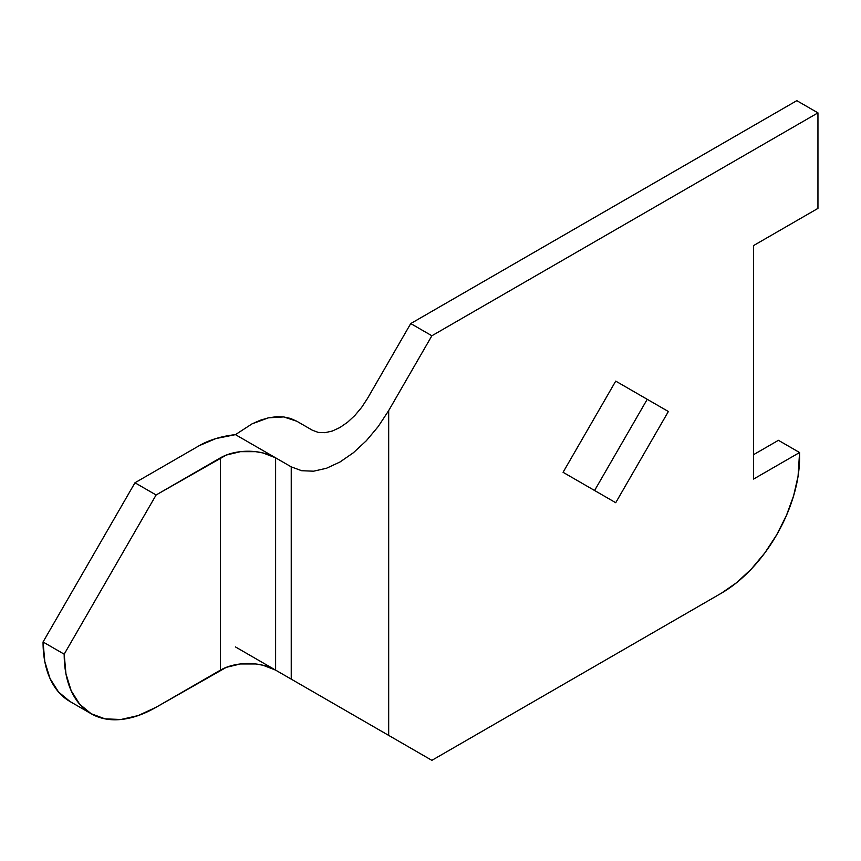 <?xml version="1.0" encoding="UTF-8"?>
<svg xmlns="http://www.w3.org/2000/svg" width="861" height="861" viewBox="0 0 861 861"><rect width="100%" height="100%" fill="white"/><g stroke="black" fill="none" stroke-linecap="round" stroke-linejoin="round"><path stroke-width="1.29" d="M333.971 703.803L431.878 760.338L386.74 734.272L431.878 760.338L721.432 593.164L431.878 760.338L388.677 735.391L388.677 410.6L431.878 335.768L817.95 112.866L796.812 100.662L410.74 323.564L367.529 398.385L361.62 407.404L354.883 415.454L347.564 422.245L339.955 427.497L332.346 431.027L325.027 432.685L318.29 432.416L312.382 430.231L296.754 421.212L312.382 430.231L318.29 432.416L325.027 432.685L332.346 431.027L339.955 427.497L347.564 422.245L354.883 415.454L361.62 407.404L367.529 398.385L410.74 323.564L431.878 335.768L817.95 112.866L817.95 208.394L817.95 112.866L796.812 100.662L410.74 323.564L431.878 335.768L388.677 410.6L378.237 426.518L366.323 440.746L353.397 452.735L339.955 462.023L326.513 468.255L313.587 471.193L301.684 470.719L291.233 466.856L291.233 679.135L275.617 670.116L275.617 457.826L291.233 466.856L291.233 679.135L388.677 735.391L388.677 410.6L378.237 426.518L366.323 440.746L353.397 452.735L339.955 462.023L326.513 468.255L313.587 471.193L301.684 470.719L291.233 466.856L275.617 457.826L275.617 670.116A39.003 22.515 0 0 0 220.459 670.116L156.11 707.268L138.18 715.577L120.938 719.495L105.042 718.86L91.115 713.704L79.686 704.223L71.194 690.77L65.963 673.883L64.188 654.188L156.11 494.978L220.459 457.826L220.459 670.116L220.459 457.826A39.003 22.515 180 0 1 275.617 457.826L262.96 452.951L255.642 451.67L240.423 451.67L226.368 455.028L156.11 494.978L64.188 654.188L43.05 641.983L44.815 661.678L50.046 678.565L58.537 692.007L69.978 701.5A130 75.058 120 0 1 43.05 641.983L134.973 482.773L43.05 641.983L64.188 654.188A130 75.058 -60 0 0 91.115 713.704L69.978 701.5M778.419 440.315L753.601 454.651L778.419 440.315L799.568 452.531L798.061 476.305L793.616 495.796L786.394 515.556L776.676 534.842L764.837 552.902L751.33 569.035L736.672 582.628L721.432 593.164A110.499 63.8 -60 0 0 799.568 457.837L799.568 452.531L778.419 440.315M361.62 719.774L363.719 720.98M376.311 728.255L384.964 733.249L376.311 728.255M615.723 381.122L647.224 399.31L594.585 490.501L647.224 399.31L615.723 381.122L563.072 472.302L615.723 502.706L668.373 411.515L615.723 381.122L668.373 411.515L647.224 399.31L668.373 411.515L615.723 502.706L563.072 472.302L615.723 381.122M319.011 695.171L331.151 702.178M199.321 445.621L134.973 482.773L156.11 494.978L134.973 482.773L199.321 445.621A68.902 39.778 180 0 1 235.451 434.644L252.069 423.849L268.449 417.822L283.646 416.928L296.754 421.212L290.512 418.435L283.646 416.928L276.252 416.724L268.449 417.822L260.356 420.211L252.069 423.849L235.451 434.644L275.617 457.826L235.451 434.644L215.939 438.55L199.321 445.621M817.95 208.394L753.601 245.546L753.601 479.06L799.568 452.531L753.601 479.06L753.601 245.546L817.95 208.394M287.639 677.058L280.159 672.742M275.488 670.052L294.677 681.126M348.791 712.37L359.715 718.666M343.055 709.055L345.239 710.314M91.115 713.704A130 75.058 -60 0 0 156.11 707.268L226.368 667.318L240.423 663.949L255.642 663.949L262.96 665.23L275.617 670.116L235.451 646.923L335.855 704.901M355.765 716.384L350.115 713.134M330.463 701.78L320.981 696.301"/></g></svg>
